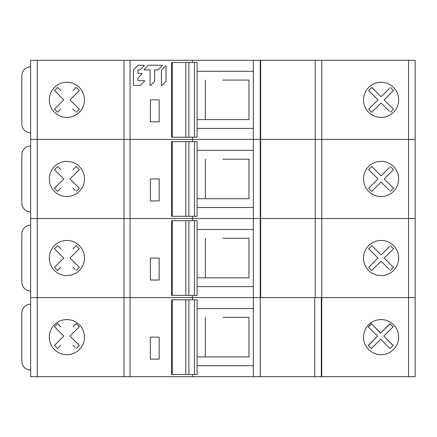 <?xml version="1.0" encoding="UTF-8"?>
<svg xmlns="http://www.w3.org/2000/svg" width="437" height="437" viewBox="0 0 437 437"><rect width="100%" height="100%" fill="white"/><g stroke="black" fill="none" stroke-linecap="round" stroke-linejoin="round"><path stroke-width="0.66" d="M415.15 60.301L415.15 139.403L415.15 60.301L408.557 60.301L408.557 139.403L415.15 139.403L415.15 218.5L415.15 139.403L408.557 139.403L408.557 218.5L415.15 218.5L408.557 218.5L408.557 376.699L415.15 376.699L415.15 218.5L415.15 297.597L260.687 297.597L260.687 218.5L321.769 218.5L315.175 218.5L315.175 297.597M124.021 60.301L124.021 139.403L130.057 139.403L124.021 139.403L124.021 218.5L130.057 218.5L124.021 218.5L124.021 297.597L260.244 297.597L30.639 297.597L37.232 297.597L37.232 218.5L30.639 218.5L37.232 218.5L37.232 139.403L30.639 139.403L37.232 139.403L37.232 60.301L408.557 60.301M415.15 376.699L415.15 297.597L321.769 297.597L321.769 218.5L408.557 218.5L321.769 218.5L321.769 139.403L315.175 139.403L321.769 139.403L321.769 60.301M124.021 376.699L37.232 376.699L37.232 297.597L124.021 297.597L124.021 376.699L260.244 376.699L260.244 218.5L260.687 218.5L253.356 218.5L260.244 218.5L260.244 139.403L315.175 139.403L315.175 218.5L260.687 218.5L260.687 139.403L253.356 139.403L260.244 139.403L260.244 60.301M253.356 60.301L253.356 139.403L130.057 139.403L253.356 139.403L253.356 218.5L130.057 218.5L253.356 218.5L253.356 286.612L197.098 286.612M124.021 218.5L37.232 218.5L124.021 218.5M398.67 258.048A17.578 17.578 0 0 1 381.091 275.627A17.578 17.578 0 0 1 363.513 258.048A17.578 17.578 0 0 1 381.091 240.47A17.578 17.578 0 0 1 398.67 258.048M197.098 308.588L253.356 308.588L253.356 286.612M192.433 216.304L192.433 220.696M197.098 229.485L253.356 229.485M197.098 277.823L248.964 277.823L197.098 277.823M222.892 238.274L248.964 238.274L222.892 238.274M248.964 238.274L248.964 277.823M192.433 299.798L192.433 295.401M159.177 258.048L159.177 280.024L150.388 280.024L150.388 258.048L159.177 258.048M66.894 275.627A17.578 17.578 0 0 1 49.315 258.048A17.578 17.578 0 0 1 66.894 240.47A17.578 17.578 0 0 1 84.472 258.048A17.578 17.578 0 0 1 66.894 275.627M37.232 60.301L30.639 60.301L30.639 376.699L37.232 376.699M58.553 246.599L57.569 245.621L54.461 248.729L63.786 258.048L54.461 267.373L57.569 270.481L58.553 269.498M56.537 246.654L55.499 247.692M55.384 249.647L56.215 250.483M56.275 265.565L55.412 266.423M55.499 268.405L56.537 269.443M60.819 267.226L57.569 270.481M59.437 268.613L60.24 267.81M75.235 269.498L72.897 267.16M73.547 267.81L74.345 268.613M76.213 270.481L79.321 267.373L70.002 258.048L79.321 248.729L76.213 245.621L75.235 246.599M77.251 269.443L78.289 268.405M78.365 266.417L77.502 265.549M77.584 250.467L78.414 249.636M78.289 247.692L77.251 246.654M72.963 248.872L76.213 245.621M74.345 247.489L73.542 248.292M57.569 245.621L60.89 248.943M60.24 248.292L59.437 247.489M389.433 269.498L381.091 261.157L371.772 270.481L368.664 267.373L377.989 258.048L368.664 248.729L371.772 245.621L381.091 254.94L389.433 246.599M390.416 270.481L393.524 267.373L384.199 258.048L393.524 248.729L390.416 245.621M370.401 265.636L369.576 266.461M369.702 268.405L370.734 269.443M371.772 270.481L372.75 269.498M373.64 268.613L374.443 267.81M375.022 267.226L381.091 261.157L387.166 267.226M387.745 267.81L388.548 268.613M391.448 269.443L392.486 268.405M392.568 266.417L391.699 265.549M391.787 250.467L392.612 249.636M392.486 247.692L391.448 246.654M388.548 247.489L387.745 248.292M387.166 248.872L381.091 254.94L375.022 248.872M374.443 248.292L373.64 247.489M372.75 246.599L371.772 245.621M370.734 246.654L369.702 247.692M369.62 249.685L370.483 250.548M205.346 238.274L205.346 277.823M194.531 220.696L197.098 220.696L197.098 295.401L171.533 295.401L171.533 220.696L194.531 220.696L194.531 295.401M30.639 291.009A8.789 8.789 0 0 1 21.85 282.22L21.85 233.882A8.789 8.789 0 0 1 30.639 225.093M408.557 139.403L321.769 139.403L408.557 139.403M124.021 139.403L37.232 139.403L124.021 139.403M398.67 178.952A17.578 17.578 0 0 1 381.091 196.53A17.578 17.578 0 0 1 363.513 178.952A17.578 17.578 0 0 1 381.091 161.373A17.578 17.578 0 0 1 398.67 178.952M192.433 137.202L192.433 141.599M197.098 150.388L253.356 150.388M253.356 207.515L197.098 207.515M197.098 198.726L248.964 198.726L197.098 198.726M222.892 159.177L248.964 159.177L222.892 159.177M248.964 159.177L248.964 198.726M159.177 178.952L159.177 200.922L150.388 200.922L150.388 178.952L159.177 178.952M66.894 196.53A17.578 17.578 0 0 1 49.315 178.952A17.578 17.578 0 0 1 66.894 161.373A17.578 17.578 0 0 1 84.472 178.952A17.578 17.578 0 0 1 66.894 196.53M58.553 167.502L57.569 166.519L54.461 169.627L63.786 178.952L54.461 188.271L57.569 191.379L58.553 190.401M56.537 167.557L55.499 168.595M55.384 170.545L56.215 171.38M56.275 186.462L55.412 187.32M55.499 189.308L56.537 190.346M60.819 188.129L57.569 191.379M59.437 189.511L60.24 188.708M75.235 190.401L72.897 188.057M73.547 188.708L74.345 189.511M76.213 191.379L79.321 188.271L70.002 178.952L79.321 169.627L76.213 166.519L75.235 167.502M77.251 190.346L78.289 189.308M78.365 187.315L77.502 186.452M77.584 171.364L78.414 170.539M78.289 168.595L77.251 167.557M72.963 169.775L76.213 166.519M74.345 168.387L73.542 169.19M57.569 166.519L60.89 169.84M60.24 169.19L59.437 168.387M389.433 190.401L381.091 182.06L371.772 191.379L368.664 188.271L377.989 178.952L368.664 169.627L371.772 166.519L381.091 175.843L389.433 167.502M390.416 191.379L393.524 188.271L384.199 178.952L393.524 169.627L390.416 166.519M370.401 186.533L369.576 187.364M369.702 189.308L370.734 190.346M371.772 191.379L372.75 190.401M373.64 189.511L374.443 188.708M375.022 188.129L381.091 182.06L387.166 188.129M387.745 188.708L388.548 189.511M391.448 190.346L392.486 189.308M392.568 187.315L391.699 186.452M391.787 171.364L392.612 170.539M392.486 168.595L391.448 167.557M388.548 168.387L387.745 169.19M387.166 169.775L381.091 175.843L375.022 169.775M374.443 169.19L373.64 168.387M372.75 167.502L371.772 166.519M370.734 167.557L369.702 168.595M369.62 170.583L370.483 171.451M205.346 159.177L205.346 198.726M194.531 141.599L197.098 141.599L197.098 216.304L171.533 216.304L171.533 141.599L194.531 141.599L194.531 216.304M30.639 211.907A8.789 8.789 0 0 1 21.85 203.118L21.85 154.78A8.789 8.789 0 0 1 30.639 145.991M398.67 99.849A17.578 17.578 0 0 1 381.091 117.427A17.578 17.578 0 0 1 363.513 99.849A17.578 17.578 0 0 1 381.091 82.271A17.578 17.578 0 0 1 398.67 99.849M192.433 60.301L192.433 62.496M197.098 71.286L253.356 71.286M253.356 128.412L197.098 128.412M197.098 119.623L248.964 119.623L197.098 119.623M222.892 80.075L248.964 80.075L222.892 80.075M248.964 80.075L248.964 119.623M159.177 99.849L159.177 121.825L150.388 121.825L150.388 99.849L159.177 99.849M66.894 117.427A17.578 17.578 0 0 1 49.315 99.849A17.578 17.578 0 0 1 66.894 82.271A17.578 17.578 0 0 1 84.472 99.849A17.578 17.578 0 0 1 66.894 117.427M58.553 88.4L57.569 87.422L54.461 90.53L63.786 99.849L54.461 109.174L57.569 112.282L58.553 111.298M56.537 88.46L55.499 89.492M55.384 91.448L56.215 92.283M56.275 107.365L55.412 108.223M55.499 110.206L56.537 111.244M60.819 109.026L57.569 112.282M59.437 110.414L60.24 109.611M75.235 111.298L72.897 108.96M73.547 109.611L74.345 110.414M76.213 112.282L79.321 109.174L70.002 99.849L79.321 90.53L76.213 87.422L75.235 88.4M77.251 111.244L78.289 110.206M78.365 108.218L77.502 107.349M77.584 92.267L78.414 91.437M78.289 89.492L77.251 88.46M72.963 90.672L76.213 87.422M74.345 89.29L73.542 90.093M57.569 87.422L60.89 90.743M60.24 90.093L59.437 89.29M389.433 111.298L381.091 102.957L371.772 112.282L368.664 109.174L377.989 99.849L368.664 90.53L371.772 87.422L381.091 96.741L389.433 88.4M390.416 112.282L393.524 109.174L384.199 99.849L393.524 90.53L390.416 87.422M370.401 107.436L369.576 108.261M369.702 110.206L370.734 111.244M371.772 112.282L372.75 111.298M373.64 110.414L374.443 109.611M375.022 109.026L381.091 102.957L387.166 109.031M387.745 109.611L388.548 110.414M391.448 111.244L392.486 110.206M392.568 108.218L391.699 107.349M391.787 92.267L392.612 91.437M392.486 89.492L391.448 88.46M388.548 89.29L387.745 90.093M387.166 90.672L381.091 96.741L375.022 90.672M374.443 90.093L373.64 89.29M372.75 88.4L371.772 87.422M370.734 88.46L369.702 89.492M369.62 91.486L370.483 92.349M205.346 80.075L205.346 119.623M194.531 62.496L197.098 62.496L197.098 137.202L171.533 137.202L171.533 62.496L194.531 62.496L194.531 137.202M30.639 132.81A8.789 8.789 0 0 1 21.85 124.021L21.85 75.683A8.789 8.789 0 0 1 30.639 66.894M260.687 60.301L260.687 139.403L315.175 139.403L315.175 60.301M260.244 376.699L321.769 376.699L321.769 297.597M408.557 376.699L321.769 376.699M398.67 337.151A17.578 17.578 0 0 1 381.091 354.729A17.578 17.578 0 0 1 363.513 337.151A17.578 17.578 0 0 1 381.091 319.573A17.578 17.578 0 0 1 398.67 337.151M253.356 308.588L253.356 365.714L197.098 365.714M253.356 376.699L253.356 365.714M197.098 356.925L248.964 356.925L197.098 356.925M222.892 317.377L248.964 317.377L222.892 317.377M248.964 317.377L248.964 356.925M192.433 376.699L192.433 374.504M159.177 337.151L159.177 359.121L150.388 359.121L150.388 337.151L159.177 337.151M66.894 354.729A17.578 17.578 0 0 1 49.315 337.151A17.578 17.578 0 0 1 66.894 319.573A17.578 17.578 0 0 1 84.472 337.151A17.578 17.578 0 0 1 66.894 354.729M205.346 317.377L205.346 356.925M194.531 299.798L197.098 299.798L197.098 374.504L171.533 374.504L171.533 299.798L194.531 299.798L194.531 374.504M58.553 324.615L57.569 323.637L54.461 326.739L63.786 336.064L54.461 345.383L57.569 348.491L58.553 347.513M56.537 324.669L55.499 325.707M55.384 327.663L56.215 328.493M56.275 343.575L55.412 344.438M55.499 346.421L56.537 347.459M60.819 345.241L57.569 348.491M59.437 346.623L60.24 345.82M75.235 347.513L72.897 345.17M73.547 345.825L74.345 346.623M76.213 348.491L79.321 345.383L70.002 336.064L79.321 326.739L76.213 323.637L75.235 324.615M77.251 347.459L78.289 346.421M78.365 344.427L77.502 343.564M77.584 328.482L78.414 327.652M78.289 325.707L77.251 324.669M72.963 326.887L76.213 323.637M74.345 325.499L73.542 326.302M57.569 323.637L60.89 326.952M60.24 326.302L59.437 325.499M377.595 336.08L368.271 326.827L371.379 323.719L380.703 332.978L390.023 323.719L393.131 326.827L383.806 336.08L393.131 345.465L390.023 348.573L380.703 339.188L371.379 348.573L368.271 345.465L377.595 336.08L368.375 345.569M393.027 345.569L383.806 336.08M393.027 326.931L390.023 323.719M390.023 323.926L380.703 332.978M380.703 333.245L371.379 323.719M371.379 323.926L368.375 326.931M30.639 370.106A8.789 8.789 0 0 1 21.85 361.317L21.85 312.979A8.789 8.789 0 0 1 30.639 304.19M321.332 376.699L321.332 297.597M260.244 297.597L260.687 297.597M144.39 69.898L149.798 69.898A0.284 0.279 79.8 0 1 150.077 70.177L150.088 85.275A0.284 0.279 -100.2 0 0 150.568 85.461L154.583 81.402A0.284 0.279 -100.2 0 0 154.665 81.211L154.66 70.177A0.284 0.279 79.8 0 1 154.938 69.898L157.959 69.898A0.284 0.279 -100.2 0 0 158.156 69.816L162.313 65.692A0.284 0.279 -100.2 0 0 162.116 65.211L148.389 65.211A0.284 0.279 -100.2 0 0 148.187 65.293L144.188 69.417A0.284 0.279 -100.2 0 0 144.39 69.898M161.433 70.286L161.444 85.275A0.284 0.279 -100.2 0 0 161.925 85.472L165.973 81.337A0.284 0.279 -100.2 0 0 166.055 81.14L166.044 66.009A0.284 0.279 -100.2 0 0 165.557 65.818L161.51 70.095A0.284 0.279 -100.2 0 0 161.433 70.286M138.168 65.244A0.284 0.279 -100.2 0 0 137.972 65.326L133.525 69.778A0.284 0.279 -100.2 0 0 133.443 69.98L133.454 85.068A0.284 0.279 -100.2 0 0 133.733 85.352L140.43 85.352A0.284 0.279 -100.2 0 0 140.632 85.264L144.581 81.14A0.284 0.279 -100.2 0 0 144.379 80.665L138.212 80.665A0.284 0.279 79.8 0 1 137.934 80.386L137.928 78.097A0.284 0.279 79.8 0 1 138.01 77.901L141.959 73.864A0.284 0.279 -100.2 0 0 141.757 73.383L138.207 73.383A0.284 0.279 79.8 0 1 137.928 73.105L137.923 70.177A0.284 0.279 79.8 0 1 138.207 69.898L139.9 69.898A0.284 0.279 -100.2 0 0 140.097 69.816L144.215 65.725A0.284 0.279 -100.2 0 0 144.019 65.244L138.168 65.244M130.057 376.699L130.057 60.301M185.785 220.696L185.785 295.401M172.32 295.401L172.32 220.696M188.882 295.401L188.882 220.696M185.785 141.599L185.785 216.304M172.32 216.304L172.32 141.599M188.882 216.304L188.882 141.599M185.785 62.496L185.785 137.202M172.32 137.202L172.32 62.496M188.882 137.202L188.882 62.496M185.785 299.798L185.785 374.504M172.32 374.504L172.32 299.798M188.882 374.504L188.882 299.798M314.738 297.597L314.738 376.699"/></g></svg>
